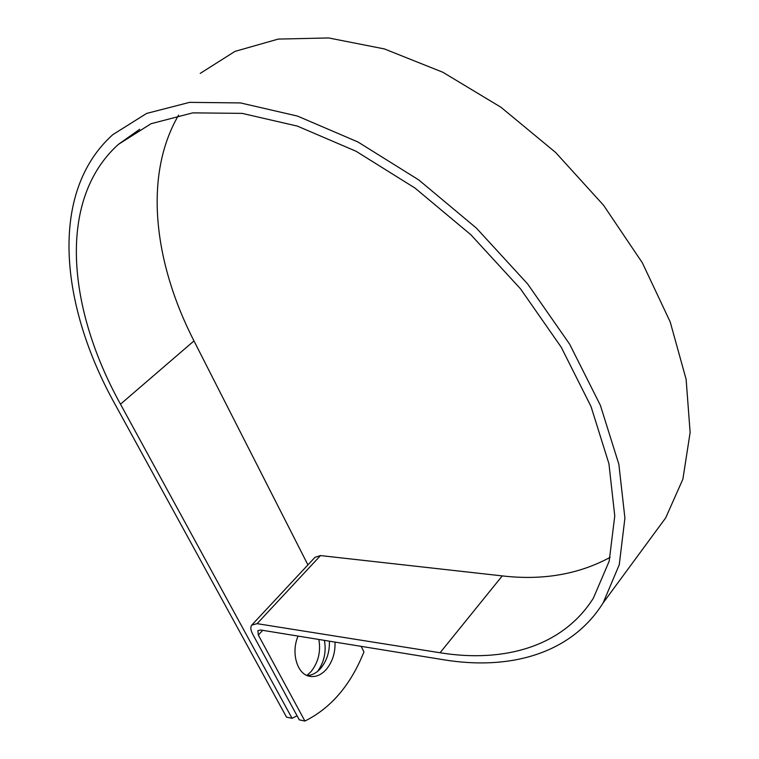 <?xml version="1.0" encoding="UTF-8"?>
<svg xmlns="http://www.w3.org/2000/svg" width="759" height="759" viewBox="0 0 759 759"><rect width="100%" height="100%" fill="white"/><g stroke="black" fill="none" stroke-linecap="round" stroke-linejoin="round"><path stroke-width="1.14" d="M318.856 639.467C320.953 651.658 318.334 662.398 310.991 671.687L306.911 675.453M298.088 636.089C290.887 652.379 296.959 673.897 309.217 676.231C315.374 677.483 321.095 675.168 326.389 669.296C332.499 661.772 335.374 652.702 335.013 642.095M307.158 675.557C312.12 675.33 316.645 672.901 320.753 668.281C326.863 660.785 329.748 651.753 329.378 641.184M324.406 640.368C326.427 651.725 324.197 662.019 317.727 671.241M361.142 646.345L363.941 651.896C350.734 684.969 331.057 708.024 304.909 721.05L299.274 719.845L252.671 634.116C250.603 630.169 250.29 627.162 251.732 625.103L257.111 623.661L440.068 652.759C503.824 663.062 562.713 646.791 593.405 598.111L609.183 561.186L614.762 515.921L608.927 463.692L591.033 406.549L561.214 347.205L520.494 288.818L470.827 234.721L414.936 188.014L356.018 151.24L297.395 126.108L242.121 113.376L192.729 112.873L151.088 123.698L118.347 144.409C56.688 200.158 67.693 308.885 120.491 404.186L292.044 718.299L297.073 715.803M178.593 115.15C143.147 175.879 154.03 262.946 193.972 340.924L307.926 564.886M304.909 721.05L258.335 635.055L257.88 630.691L260.527 629.979L443.379 659.723C509.687 670.681 571.252 653.935 603.139 602.883L619.249 564.781L624.913 518.112L618.86 464.261L600.388 405.344L569.63 344.15L527.628 283.923L476.396 228.108L418.74 179.921L357.963 141.999L297.5 116.08L240.508 102.93L189.589 102.361L146.648 113.423L112.835 134.628C48.339 192.492 60.141 305.564 114.913 404.054L286.504 717.113L292.044 718.299M653.897 533.909L665.662 517.923L682.891 479.147L690.13 432.469L686.127 379.329L670.188 321.873L642.342 262.794L603.528 205.224L555.541 152.388L500.949 107.256L442.82 72.247L384.386 48.927L328.666 37.95L278.23 39.089L234.986 51.384L200.205 73.405M252.149 624.666L314.994 557.315L320.478 555.579L502.249 575.901C542.59 580.588 578.557 574.411 610.141 557.362M120.491 404.186L193.972 340.924M258.335 635.055L262.699 630.331M440.068 652.759L502.249 575.901M257.111 623.661L320.478 555.579M118.347 144.409L139.694 129.277M603.139 602.883L665.662 517.923"/></g></svg>
